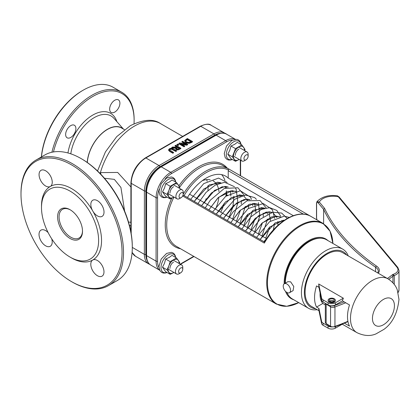 <?xml version="1.0" encoding="UTF-8"?>
<svg xmlns="http://www.w3.org/2000/svg" width="420" height="420" viewBox="0 0 420 420"><rect width="100%" height="100%" fill="white"/><g stroke="black" fill="none" stroke-linecap="round" stroke-linejoin="round"><path stroke-width="0.63" d="M128.473 221.996L130.888 222.332M130.909 186.995L117.663 172.436L100.406 172.615A8.284 5.208 -121.4 0 1 100.936 174.379M87.323 162.519A28.476 16.443 -60 0 1 100.417 134.941A28.476 16.443 -60 0 1 121.637 128.053L124.42 129.659M168.562 149.777L169.633 150.959L172.83 152.806L173.513 152.413L169.502 149.846L170.037 149.053L171.407 148.743L175.859 151.064L176.542 150.67L173.339 148.822L171.292 148.202L169.454 148.717L168.562 149.83M175.859 151.064L175.859 151.484L171.407 149.168L170.037 149.473L169.502 150.266M173.513 152.413L173.513 152.838L172.83 153.232L169.633 151.384L168.562 150.197M172.83 152.806L172.83 153.232M176.542 150.67L176.542 151.09L175.859 151.484M178.899 143.393L184.023 146.354L184.658 145.987L180.6 143.645L186.727 144.795L187.693 144.239L182.569 141.278L181.934 141.645L186.349 144.197L179.666 142.952L178.899 143.393L178.899 143.819L184.023 146.774L184.023 146.354M186.727 144.795L186.722 145.22L181.687 144.27M187.693 144.239L187.693 144.664L186.722 145.22M184.658 145.987L184.658 146.412L184.023 146.774M181.934 141.645L181.928 142.07L185.267 143.997M184.763 140.485L185.866 142.328L189.063 142.978L192.47 141.482L187.346 138.521L184.763 140.485L184.727 141.041M192.47 141.482L192.47 141.902L191.305 142.579L189.063 143.404L185.866 142.753L184.763 140.91M187.257 139.256L191.2 141.535L189.021 142.438L186.585 141.923L185.661 140.569L187.257 139.256L187.257 139.676L185.651 141.015M190.838 141.745L187.257 139.676M171.759 147.509L175.812 147.746L175.597 148.517L176.253 149.226L177.954 149.541L180.852 148.181L175.728 145.226L175.046 145.614L177.083 146.795L176.305 147.242L172.646 147L171.759 147.509L171.759 147.934L175.602 148.155M178.904 148.628L177.912 148.995L176.909 148.785L176.395 148.155L177.655 147.121L179.582 148.234L178.904 148.628M177.655 147.121L177.655 147.546L176.395 148.575L176.395 148.155M180.852 148.181L180.852 148.607L177.954 149.961L176.253 149.651L175.607 148.549M179.214 148.444L177.655 147.546M175.046 145.614L175.046 146.039L176.715 147.005M177.728 144.071L176.904 144.543L176.904 144.968L177.886 145.53L177.886 145.11L178.71 144.638L177.728 144.071M178.71 144.638L178.71 145.058L177.886 145.53M176.904 144.543L177.886 145.11M82.498 230.843A16.569 9.571 60 0 1 79.065 238.025A16.569 9.571 60 0 1 62.496 228.454A16.569 9.571 60 0 1 62.517 209.323A16.569 9.571 60 0 1 70.455 209.947M146.27 225.031A57.986 33.479 -60 0 1 146.276 219.765M184.984 152.801A57.986 33.479 -60 0 1 189.499 150.203M123.485 129.119L113.93 118.33A33.652 19.43 120 0 0 111.048 115.962A33.652 19.43 120 0 0 94.237 117.616A33.652 19.43 120 0 0 70.791 153.825M53.477 151.94A58.506 33.779 -60 0 1 99.335 93.298A58.506 33.779 -60 0 1 134.127 120.377A58.506 33.779 -60 0 1 134.027 123.758M109.652 109.111A7.25 4.184 -60 0 1 112.817 101.819A7.25 4.184 -60 0 1 118.398 99.876A7.25 4.184 -60 0 1 118.398 108.25A7.25 4.184 -60 0 1 111.153 112.434A7.25 4.184 -60 0 1 109.652 109.111M65.641 134.484A7.25 4.184 -60 0 1 68.806 127.192A7.25 4.184 -60 0 1 74.392 125.255A7.25 4.184 -60 0 1 74.392 133.623A7.25 4.184 -60 0 1 67.142 137.807A7.25 4.184 -60 0 1 65.641 134.484M71.421 281.568A71.447 41.281 60 0 1 21 194.119A71.447 41.281 60 0 1 71.558 164.892A71.447 41.281 60 0 1 122.047 252.457A71.447 41.281 60 0 1 71.421 281.568L72.151 281.993A72.487 41.879 -120 0 0 72.219 282.035A72.487 41.879 -120 0 0 108.46 285.626A72.487 41.879 -120 0 0 119.627 227.525A72.487 41.879 -120 0 0 72.287 163.627A72.487 41.879 -120 0 0 36.047 160.036L44.835 154.97A72.487 41.879 60 0 1 81.076 158.56A72.487 41.879 60 0 1 81.144 158.597A72.487 41.879 60 0 1 132.295 247.317L132.295 246.472A71.447 41.281 -120 0 0 81.874 159.023A71.447 41.281 -120 0 0 81.805 158.981M104.449 178.248L114.335 179.366L120.934 187.478L124.609 211.076M97.535 170.966L105.441 151.893L116.713 136.647L130.373 125.659C143.43 119.348 153.431 118.634 160.382 123.517A51.776 29.893 -60 0 0 134.516 126.068A51.776 29.893 -60 0 0 100.406 172.615L99.855 173.255M87.208 162.435A28.66 16.548 -60 0 1 101.514 133.718A28.66 16.548 -60 0 1 123.254 128.987M82.504 231.284A17.603 10.169 -120 0 0 82.504 231.273A17.603 10.169 -120 0 0 70.082 209.727A17.603 10.169 -120 0 0 57.608 216.899A17.603 10.169 -120 0 0 70.045 238.471A17.603 10.169 -120 0 0 82.504 231.284M98.616 240.581A40.383 23.331 -120 0 0 70.067 191.105A40.383 23.331 -120 0 0 41.501 207.632A40.383 23.331 -120 0 0 69.998 257.056A40.383 23.331 -120 0 0 98.616 240.581M36.047 160.036A72.487 41.879 -120 0 0 21 193.279L21 194.119M132.295 247.317A72.487 41.879 60 0 1 117.248 280.56L108.46 285.626M69.998 257.056L71.463 257.906A42.457 24.528 -120 0 0 92.736 260.027A9.319 5.386 -120 0 0 92.731 270.79A9.319 5.386 -120 0 0 102.05 276.171A9.319 5.386 -120 0 0 103.483 268.706A9.319 5.386 -120 0 0 97.398 260.489A9.319 5.386 -120 0 0 92.736 260.027L92.736 260.027A42.457 24.528 -120 0 0 101.546 240.581A42.457 24.528 -120 0 0 92.762 210.987A9.319 5.386 -120 0 0 102.081 216.368A9.319 5.386 -120 0 0 103.52 208.898A9.319 5.386 -120 0 0 97.43 200.681A9.319 5.386 -120 0 0 92.773 200.219A9.319 5.386 -120 0 0 92.762 210.987A42.457 24.528 -120 0 0 50.311 186.475A9.319 5.386 -120 0 0 51.744 179.004A9.319 5.386 -120 0 0 45.654 170.793A9.319 5.386 -120 0 0 40.997 170.331A9.319 5.386 -120 0 0 40.987 181.094A9.319 5.386 -120 0 0 50.305 186.475A9.319 5.386 -120 0 0 50.311 186.475A42.457 24.528 -120 0 0 41.501 205.942L41.501 207.632M48.163 232.649A9.319 5.386 -120 0 0 45.623 230.596A9.319 5.386 -120 0 0 40.96 230.134A9.319 5.386 -120 0 0 40.955 240.896A9.319 5.386 -120 0 0 50.274 246.283A9.319 5.386 -120 0 0 51.702 238.786M41.454 156.917A59.54 34.377 -60 0 1 83.239 90.148L82.504 90.573A58.506 33.779 120 0 0 41.375 156.965M134.127 119.564A59.54 34.377 120 0 0 134.127 119.532A59.54 34.377 120 0 0 121.795 92.274A59.54 34.377 120 0 0 51.907 152.24M83.239 90.148A59.54 34.377 -60 0 1 113.006 87.197L121.795 92.274M226.879 195.442A2.069 1.197 180 0 1 227.493 195.017M230.8 195.951A2.069 1.197 180 0 1 230.8 196.004L230.554 190.785M208.005 185.656A28.476 16.443 -60 0 1 208.078 187.603A28.476 16.443 -60 0 1 207.926 190.533M206.147 198.655A28.476 16.443 -60 0 1 204.535 202.813M206.572 179.634A28.476 16.443 -60 0 1 207.197 181.283M264.469 241.978L184.086 195.568L182.879 195.568M182.69 195.951L264.327 243.085L264.637 242.072M184.091 195.573A45.559 26.308 -60 0 1 228.438 170L228.748 168.966A46.599 26.901 120 0 0 183.22 194.224M228.438 170A1.034 0.598 120 0 0 228.233 170.709L303.45 214.137M264.38 242.135C276.523 221.104 298.205 208.603 310.748 216.31L228.748 168.966M293.318 215.67L228.228 178.091L228.233 170.709M228.228 178.091A38.829 22.418 120 0 0 225.666 176.153A38.829 22.418 120 0 0 187.457 197.516M228.207 216.484L228.207 216.148A38.829 22.418 120 0 1 228.081 216.41M220.757 212.184A38.829 22.418 120 0 0 224.275 203.112M225.86 196.192A38.829 22.418 120 0 0 226.37 190.827M226.322 187.614A38.829 22.418 120 0 0 226.238 186.512M224.926 180.348A38.829 22.418 120 0 0 221.655 174.647M218.894 197.033A28.476 16.443 -60 0 1 215.518 209.155M202.303 180.684A28.476 16.443 -60 0 1 210.142 179.771M213.166 180.894A28.476 16.443 -60 0 1 218.962 191.646M189.389 194.497A5.176 2.987 -60 0 1 190.533 194.733L266.579 238.639M248.136 154.487A5.176 2.987 120 0 0 248.136 154.376A5.176 2.987 120 0 0 247.065 152.003A5.176 2.987 120 0 0 243.122 153.342A5.176 2.987 120 0 0 240.817 158.487A5.176 2.987 120 0 0 241.889 160.97A5.176 2.987 120 0 0 244.477 160.713L246.052 159.805A2.951 1.706 -60 0 1 243.962 158.54A2.951 1.706 -60 0 1 246.078 154.97A2.951 1.706 -60 0 1 248.136 156.193A2.951 1.706 -60 0 1 248.136 156.256A2.951 1.706 -60 0 1 246.052 159.805M183.225 192.218A5.176 2.987 120 0 0 183.225 192.213A5.176 2.987 120 0 0 182.154 189.845A5.176 2.987 120 0 0 178.164 191.231A5.176 2.987 120 0 0 175.907 196.439A5.176 2.987 120 0 0 176.978 198.812A5.176 2.987 120 0 0 179.566 198.555L181.141 197.647A2.951 1.706 -60 0 1 179.051 196.439A2.951 1.706 -60 0 1 181.141 192.827A2.951 1.706 -60 0 1 183.225 194.03A2.951 1.706 -60 0 1 183.225 194.035A2.951 1.706 -60 0 1 181.141 197.647M182.774 269.189L182.774 267.372A5.176 2.987 120 0 0 181.703 264.999A5.176 2.987 120 0 0 177.713 266.385A5.176 2.987 120 0 0 175.455 271.593A5.176 2.987 120 0 0 176.526 273.966A5.176 2.987 120 0 0 179.114 273.714L180.689 272.8A2.951 1.706 -60 0 1 178.605 271.598A2.951 1.706 -60 0 1 180.689 267.981A2.951 1.706 -60 0 1 182.774 269.189L182.774 269.189A2.951 1.706 -60 0 1 180.689 272.8M238.907 149.042A5.176 2.987 120 0 0 235.247 155.384M244.388 150.46A7.765 4.483 120 0 0 243.663 147.357A7.765 4.483 120 0 0 238.907 146.932A7.765 4.483 120 0 0 234.15 152.849A7.765 4.483 120 0 0 234.15 159.191A7.765 4.483 120 0 0 238.907 159.616A7.765 4.483 120 0 0 239.211 159.427M239.216 159.432L235.51 161.311L232.339 156.802L235.51 148.628L241.847 144.968L245.018 149.478L244.697 150.638M235.51 161.311L230.974 158.697L227.803 154.187L229.787 150.328L230.974 146.013L234.544 144.412L237.316 142.354L241.847 144.968M230.974 146.013L235.51 148.628M227.803 154.187L232.339 156.802M173.639 186.679A5.176 2.987 120 0 0 169.974 193.016M179.12 188.092A7.765 4.483 120 0 0 178.39 184.989A7.765 4.483 120 0 0 173.639 184.564A7.765 4.483 120 0 0 168.882 190.481A7.765 4.483 120 0 0 168.882 196.822A7.765 4.483 120 0 0 173.639 197.248A7.765 4.483 120 0 0 173.943 197.059M173.948 197.064L170.237 198.944L167.066 194.434L168.882 190.481L170.237 186.265L176.578 182.6L179.75 187.11L179.424 188.27M170.237 198.944L165.706 196.329L162.535 191.819L164.519 187.96L165.706 183.645L169.276 182.044L172.048 179.986L176.578 182.6M165.706 183.645L170.237 186.265M162.535 191.819L167.066 194.434M173.591 262.07A5.176 2.987 120 0 0 169.932 268.411M168.835 272.213A7.765 4.483 120 0 0 173.591 272.638A7.765 4.483 120 0 0 173.901 272.449L170.195 274.339L167.024 269.824L168.835 265.87A7.765 4.483 120 0 0 168.835 272.213M179.078 263.482A7.765 4.483 120 0 0 178.348 260.379A7.765 4.483 120 0 0 173.591 259.954A7.765 4.483 120 0 0 168.835 265.87L170.195 261.655L176.536 257.995L179.708 262.505L179.382 263.66M170.195 274.339L165.664 271.719L162.493 267.209L164.472 263.351L165.664 259.04L169.228 257.434L172.006 255.376L176.536 257.995M165.664 259.04L170.195 261.655M162.493 267.209L167.024 269.824M286.892 284.004A5.176 2.993 -120 0 0 284.303 283.752A5.176 2.993 -120 0 0 284.298 289.732A5.176 2.993 -120 0 0 289.475 292.719A5.176 2.993 -120 0 0 290.272 288.572A5.176 2.993 -120 0 0 286.892 284.004M284.303 283.752L287.915 281.663L290.645 281.841L293.79 286.54L293.092 290.635L289.475 292.719M333.869 301.098A2.588 1.491 0 0 0 329.606 301.093M329.905 301.308A2.588 1.491 180 0 1 329.149 300.248A2.588 1.491 180 0 1 331.737 298.756A2.588 1.491 180 0 1 334.325 300.253A2.588 1.491 180 0 1 332.729 301.633A2.588 1.491 180 0 1 329.905 301.308M334.299 298.772A3.623 2.09 180 0 1 335.36 300.253A3.623 2.09 180 0 1 331.737 302.342A3.623 2.09 180 0 1 328.115 300.248A3.623 2.09 180 0 1 330.351 298.321A3.623 2.09 180 0 1 334.299 298.772M335.344 300.463A3.623 2.09 180 0 1 335.36 300.678A3.623 2.09 180 0 1 331.737 302.762A3.623 2.09 180 0 1 328.115 300.673A3.623 2.09 180 0 1 328.13 300.457M325.332 304.92L322.812 303.466A23.3 13.451 -60 0 1 320.103 292.892M332.698 326.865A5.176 2.987 180 0 1 328.062 326.041L323.085 323.169A5.176 2.987 180 0 1 321.605 321.41L318.943 308.464L316.544 307.078A31.064 17.934 -60 0 1 316.554 285.936L318.953 287.322L321.615 300.263A5.176 2.987 0 0 0 323.096 302.027L328.078 304.899A5.176 2.987 0 0 0 335.396 304.904L342.405 300.862L349.503 304.957A31.064 17.934 120 0 0 349.493 326.104L344.001 322.933M316.544 307.078L322.812 303.466M343.276 323.61L335.386 328.162A5.176 2.987 180 0 1 328.062 328.156L323.085 325.285A5.176 2.987 180 0 1 321.605 323.521L318.685 309.341L318.943 308.464M318.953 287.322L318.701 283.967L321.62 298.147A5.176 2.987 0 0 0 323.101 299.911L328.078 302.783A5.176 2.987 0 0 0 335.396 302.788L343.355 298.2A31.064 17.934 120 0 0 342.405 300.862M318.974 310.737L311.53 306.437A31.064 17.934 -60 0 1 306.773 281.536A31.064 17.934 -60 0 1 327.08 254.163A31.064 17.934 -60 0 1 342.594 252.635L387.996 278.843A31.064 17.934 120 0 0 372.477 280.371A31.064 17.934 120 0 0 352.17 307.744A31.064 17.934 120 0 0 356.927 332.651L342.274 324.188M318.701 283.967L343.355 298.2M315.578 308.774A32.099 18.532 -60 0 1 311.015 270.27A32.099 18.532 -60 0 1 346.642 254.966M348.248 255.896A34.172 19.73 120 0 0 342.683 249.097A34.172 19.73 120 0 0 325.616 250.782A34.172 19.73 120 0 0 303.277 280.891A34.172 19.73 120 0 0 308.516 308.285A34.172 19.73 120 0 0 317.184 309.703M342.683 249.097L326.576 239.799A34.172 19.73 120 0 0 309.508 241.479A34.172 19.73 120 0 0 285.327 283.159M286.976 292.514A34.172 19.73 120 0 0 292.404 298.982L308.516 308.285M318.985 238.25A33.652 19.43 120 0 0 284.97 283.364M286.918 292.483A33.652 19.43 120 0 0 287.275 293.186M394.254 284.393L394.259 275.51L392.847 274.444L392.926 276.224A5.176 2.987 180 0 1 394.259 275.51A10.353 5.975 0 0 0 399 270.491L397.84 267.498A1.034 0.761 140.2 0 0 397.047 267.314A9.319 5.376 180 0 1 392.847 274.444A215.838 124.53 180 0 1 387.392 278.497M347.907 321.316A216.872 125.129 180 0 1 334.945 326.393L334.304 326.765L334.945 326.393L334.955 306.941A216.872 125.129 0 0 0 345.728 302.778M344.127 301.854A215.838 124.53 180 0 1 334.315 305.623L334.955 306.941A3.108 1.79 0 0 1 330.566 306.836A1.034 0.619 -58 0 1 331.096 305.75M397.84 267.498L339.129 196.985A1.034 0.761 140.2 0 0 338.331 196.802L397.047 267.314M337.36 195.788L338.331 196.802A14.374 8.295 180 0 0 319.342 202.062A1.034 0.761 140.2 0 0 318.407 203.165L323.626 209.433A265.97 153.458 0 0 0 375.554 267.215A10.353 5.975 180 0 1 378.299 271.273L377.785 272.947M378.257 273.221A11.393 6.573 0 0 0 376.336 265.976L375.554 267.215L375.554 271.661M376.336 265.976A264.936 152.859 180 0 1 324.602 208.378L323.626 209.433L323.62 223.76M324.602 208.378L319.342 202.062L317.006 201.569L316.496 203.275A1.034 0.598 0 0 0 316.601 203.532C316.811 202.057 317.415 201.936 318.407 203.165M170.037 149.053L170.037 149.473M169.633 150.959L169.633 151.384M171.407 148.743L171.407 149.168M172.662 149.216L172.662 149.636M185.866 142.328L185.866 142.753M186.737 139.555L186.737 139.981M189.063 142.978L189.063 143.404M191.305 142.154L191.305 142.579M177.056 147.467L177.056 147.893M179.529 148.942L179.529 149.368M177.954 149.541L177.954 149.961M176.253 149.226L176.253 149.651M225.356 133.613L224.311 132.888A20.711 11.96 120 0 0 213.964 133.906L159.049 165.569L145.871 157.962L200.786 126.299L213.964 133.906A1.034 0.598 60 0 1 214.699 135.177A19.677 11.361 -60 0 1 220.29 133.308M131.187 233.667L131.219 183.32A20.711 11.96 -60 0 1 145.871 157.962A1.034 0.598 -120 0 0 145.352 157.909C136.568 163.936 131.754 172.268 130.914 182.9A1.034 0.598 0 0 0 131.219 183.32L144.396 190.927A20.711 11.96 120 0 1 159.049 165.569A1.034 0.598 60 0 1 159.784 166.84L214.699 135.177M147 260.164A19.677 11.361 -60 0 1 145.824 254.363A1.034 0.598 0 0 1 144.359 254.363L144.396 190.927A1.034 0.598 0 0 0 145.861 190.932A19.677 11.361 -60 0 1 159.784 166.84M145.824 254.363L145.861 190.932M132.295 247.396L144.359 254.363A20.711 11.96 120 0 0 148.649 263.855L149.798 264.395M211.129 125.276C209.391 123.543 205.769 123.868 200.267 126.247A1.034 0.598 60 0 1 200.786 126.299A20.711 11.96 -60 0 1 211.129 125.276L224.311 132.888M132.095 252.452L135.471 256.242A20.711 11.96 -60 0 1 132.116 252.173M116.87 121.648A35.726 20.627 120 0 0 92.773 115.08A35.726 20.627 120 0 0 67.967 152.959M179.728 187.189A46.599 26.901 -60 0 1 199.684 167.921A46.599 26.901 -60 0 1 222.957 165.627L322.969 223.367A46.599 26.901 120 0 0 276.37 250.268A46.599 26.901 120 0 0 276.37 304.075L286.729 306.296L298.72 302.626A46.295 26.728 -60 0 1 267.451 282.891A46.295 26.728 -60 0 1 299.46 226.648A46.295 26.728 -60 0 1 332.887 243.442L330.073 231.226L322.969 223.367M227.167 168.053A47.633 27.5 120 0 0 198.949 166.651A47.633 27.5 120 0 0 178.941 185.792M171.77 198.235A47.633 27.5 120 0 0 180.569 248.761M276.37 304.075L176.363 246.335A46.599 26.901 -60 0 1 173.927 197.075M264.296 297.103L182.285 249.758M264.327 243.085A46.599 26.901 -60 0 1 310.753 216.316M240.308 160.062L240.303 175.639M165.128 179.056A19.677 11.361 -60 0 1 171.497 173.602L226.412 141.939A19.677 11.361 -60 0 1 232.538 140.049M158.959 267.382A19.677 11.361 -60 0 1 157.537 261.125L157.573 197.694A19.677 11.361 -60 0 1 159.122 189.446M193.699 256.342L180.196 264.127M327.91 240.566A34.477 19.903 120 0 0 308.558 240.686A34.477 19.903 120 0 0 284.167 282.901A34.477 19.903 120 0 0 284.183 283.826M285.511 291.365A34.477 19.903 120 0 0 293.743 299.754M284.907 283.4A33.742 19.483 -60 0 1 308.774 241.406A33.742 19.483 -60 0 1 320.381 238.198M287.921 294.42A33.742 19.483 -60 0 1 286.797 292.409M226.506 134.153C224.768 132.421 221.146 132.746 215.644 135.125A1.034 0.598 60 0 1 216.164 135.177A20.711 11.96 -60 0 1 226.506 134.153L235.342 139.256M215.644 135.125L160.729 166.787A1.034 0.598 60 0 1 161.249 166.84L216.164 135.177L225.682 140.668L170.767 172.337A20.711 11.96 120 0 0 156.109 197.694L156.077 261.125L146.554 255.628L146.591 192.197A20.711 11.96 -60 0 1 161.249 166.84L170.767 172.337A1.034 0.598 -120 0 1 171.497 173.602M160.729 166.787C151.94 172.814 147.131 181.146 146.291 191.772A1.034 0.598 0 0 0 146.591 192.197L156.109 197.694A1.034 0.598 180 0 0 157.573 197.694M146.255 255.208A1.034 0.598 0 0 0 146.554 255.628A20.711 11.96 -60 0 0 150.843 265.12C147.809 263.204 146.276 259.901 146.255 255.208L146.291 191.772M157.537 261.125A1.034 0.598 180 0 1 156.077 261.125A20.711 11.96 120 0 0 159.626 270.128M226.412 141.939A1.034 0.598 -120 0 0 225.682 140.668A20.711 11.96 120 0 1 235.242 139.262M240.875 144.406A10.39 6.001 120 0 0 233.678 141.771A10.39 6.001 120 0 0 226.333 154.497A10.39 6.001 120 0 0 232.213 159.411M175.607 182.038A10.39 6.001 120 0 0 168.409 179.403A10.39 6.001 120 0 0 161.059 192.129A10.39 6.001 120 0 0 166.945 197.043M175.565 257.434A10.39 6.001 120 0 0 168.362 254.793A10.39 6.001 120 0 0 161.018 267.519A10.39 6.001 120 0 0 166.903 272.438M335.386 326.629L335.386 328.162M335.396 302.788L335.396 304.904M328.062 326.041L328.062 328.156M323.085 323.169L323.085 325.285M321.605 321.41L321.605 323.521M321.62 298.147L321.615 300.263M323.101 299.911L323.096 302.027M328.078 302.783L328.078 304.899M394.427 305.755A15.535 8.967 -60 0 1 377.947 326.24A15.535 8.967 -60 0 1 377.958 304.264A15.535 8.967 -60 0 1 394.427 305.755M388.768 279.31A216.872 125.129 0 0 0 392.926 276.224L392.926 282.796M325.322 322.319L326.361 324.009A1.034 0.619 -58 0 1 326.146 323.536A3.108 1.79 180 0 1 325.322 322.319L325.337 303.319M326.361 324.009L330.766 326.765A1.034 0.619 -58 0 1 330.556 326.293L326.146 323.536L326.161 304.085A1.034 0.619 -58 0 1 326.193 303.812M334.945 326.393A3.108 1.79 180 0 1 330.556 326.293L330.566 306.836L326.161 304.085A3.108 1.79 0 0 1 325.474 303.397M398.134 292.541L398.99 289.947A10.353 5.975 180 0 1 398.092 292.378M334.315 305.623A2.069 1.197 180 0 1 331.711 305.776M316.612 203.002A1.034 0.598 0 0 0 316.496 203.275L316.491 217.655A1.034 0.598 0 0 0 316.591 217.912L316.601 203.532M316.491 217.649A1.034 0.598 0 0 0 316.491 217.655L316.858 219.839M316.948 219.891L316.591 217.912M129.365 225.178L130.888 226.06M160.382 123.517L182.674 136.39M175.576 148.339L175.576 148.764M130.914 182.9L130.883 231.956M200.267 126.247L145.352 157.909M135.471 256.242L148.649 263.855M81.874 159.023L81.144 158.597M134.127 120.377L134.127 119.532M263.86 241.626L278.686 224.648M256.541 237.4L269.603 221.697L284.351 216.127L289.228 217.413M249.218 233.168L260.148 219.24L272.837 212.242L281.673 213.066L287.201 218.495M241.894 228.942L250.845 216.888L261.392 209.365L269.698 207.669L276.759 210.383L280.807 216.347M281.815 220.379L281.993 221.949M234.575 224.716L248.131 208.64L263.288 203.527L272.37 209.696L274.717 218.442M274.596 223.256L273.341 229.934M227.252 220.49L233.363 211.543L246.981 200.807L260.012 200.54L266.165 207.89M267.167 211.922L267.393 214.21M267.272 219.035L267.089 220.579L261.986 235.988M219.928 216.263L234.853 199.216L245.511 195.027L254.683 197.615L256.442 199.369M258.41 202.597L259.822 215.917L254.667 231.761M212.609 212.037L225.619 196.376L240.308 190.754L250.457 197.101L251.522 199.437M252.525 203.469L252.751 205.758M252.63 210.572L247.343 227.535M205.286 207.805L210.362 200.135L224.296 188.444L237.851 187.756L244.198 195.206M245.311 206.346L240.02 223.303M197.962 203.579L206.073 192.386L215.303 185.062L224.606 182.285L234.476 186.69M235.274 187.772L236.213 189.425L237.899 202.897L232.701 219.077M190.643 199.353L203.753 183.614L218.537 178.085L227.152 182.464M220.904 182.805L217.418 182.201L203.721 189.058L194.224 201.422L209.333 184.826L220.904 182.805M228.223 187.036L225.125 186.428L214.625 190.365L201.547 205.648L211.355 193.001L222.122 186.774L228.223 187.036M236.45 191.698L232.045 190.659L218.353 197.521L208.871 209.874L217.828 198.02L227.871 191.457L235.552 191.263M242.865 195.489L239.39 194.885L225.692 201.742L216.19 214.1L231.299 197.505L242.865 195.489M250.189 199.721L247.091 199.112L236.591 203.044L223.514 218.332L233.321 205.679L244.088 199.458L250.189 199.721M258.416 204.383L254.011 203.343L240.319 210.205L230.837 222.558L239.794 210.703L249.837 204.136L258.416 204.383M264.836 208.173L261.356 207.564L247.658 214.421L238.156 226.784L253.265 210.189L264.836 208.173M272.155 212.399L269.057 211.79L258.557 215.728L245.48 231.011L255.287 218.363L266.054 212.137L272.155 212.399M280.381 217.066L275.977 216.022L262.285 222.884L252.803 235.242L261.76 223.388L271.803 216.82L279.489 216.626M260.127 239.468L275.231 222.873L284.335 220.274L283.322 220.248L269.624 227.105L260.122 239.468M226.674 195.589L226.538 191.977M225.561 187.898L224.868 186.428M236.434 221.235L240.534 210.005M241.316 204.041L241.185 200.429M240.209 196.355L239.505 194.88M243.758 225.461L247.858 214.237M248.64 208.268L248.504 204.656M247.527 200.582L243.773 195.935M251.076 229.688L255.176 218.463M255.964 212.494L254.893 204.923L254.153 203.338M261.471 207.564L262.175 209.039M263.151 213.113L263.282 216.725M262.5 222.689L258.4 233.914M268.8 211.79L270.611 220.952M269.819 226.921L265.724 238.14M277.93 225.178L277.798 221.566M276.817 217.492L273.084 212.851M283.442 220.248L283.694 220.715M232.186 190.659L232.885 192.129M233.867 196.203L232.901 207.102L229.11 217.004M150.843 265.12L159.673 270.218M180.495 264.306L193.998 256.52M240.602 175.812L240.613 160.235M247.065 152.003L238.602 147.116M241.889 160.97L233.42 156.083M248.136 156.193L248.136 154.376M182.154 189.845L173.329 184.748M176.978 198.812L168.152 193.72M183.225 194.03L183.225 192.213M181.703 264.999L173.287 260.143M176.526 273.966L168.11 269.11M241.048 144.506L240.602 142.674L239.631 140.999L238.313 139.897L236.691 139.319L231.903 140.385L226.506 146.029L224.249 153.557L225.178 157.558L227.031 159.448L228.643 160.036L230.685 160.02L232.386 159.511M175.775 182.138L175.334 180.306L174.363 178.637L173.04 177.529L171.423 176.951L166.635 178.017L161.238 183.666L158.975 191.189L159.91 195.19L161.763 197.08L163.375 197.668L165.417 197.652L167.118 197.143M175.733 257.528L175.287 255.701L174.316 254.027L172.998 252.919L171.381 252.341L166.593 253.412L161.191 259.056L158.933 266.584L159.863 270.58L161.716 272.475L163.333 273.058L165.375 273.047L167.071 272.533M328.115 300.248L328.115 300.673M335.36 300.253L335.36 300.678M387.996 278.843C394.81 283.195 396.685 288.262 397.257 289.821L398.979 299.423C397.504 313.178 392.501 323.159 383.964 329.348L376.047 333.863C370.309 336.378 363.941 335.974 356.927 332.651M330.766 326.765L334.75 326.855L347.975 321.673M339.124 196.985L337.386 195.793C328.792 194.686 321.998 196.613 317 201.574M398.99 289.947L399 270.491"/></g></svg>
